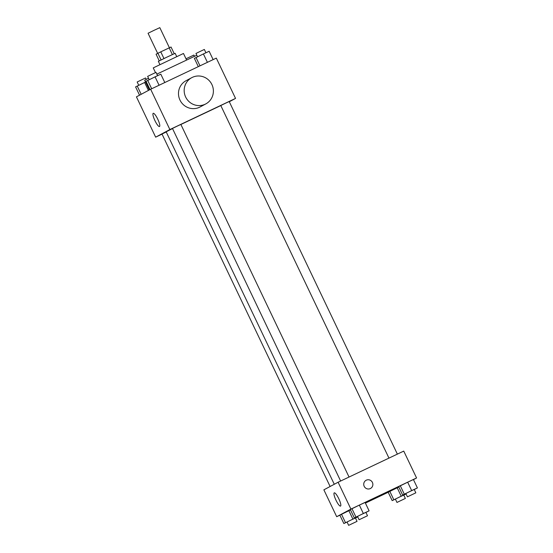 <?xml version="1.0" encoding="UTF-8"?>
<svg xmlns="http://www.w3.org/2000/svg" width="553" height="553" viewBox="0 0 553 553"><rect width="100%" height="100%" fill="white"/><g stroke="black" fill="none" stroke-linecap="round" stroke-linejoin="round"><path stroke-width="0.83" d="M169.405 47.745L159.817 27.65L153.914 30.394L148.059 33.256L157.653 53.365M159.25 60.858L156.077 54.208L160.764 51.844L171.029 47.005L174.23 53.71M159.9 64.563L158.358 61.328L166.716 57.236L175.156 53.316L176.697 56.551M161.103 59.945L157.902 53.233M172.384 54.56L169.183 47.848M163.964 58.556L160.764 51.844M155.49 72.609L153.243 67.895L183.472 53.475L186.568 59.966M149.331 89.945L144.692 80.22L148.508 78.222M156.865 74.13L196.806 55.245M162.043 134.13L155.656 137.158L136.432 96.851L150.651 89.24L216.313 58.106L235.537 98.413L229.295 101.752M220.813 105.568L180.886 124.48M172.522 128.559L166.17 131.821L334.282 484.269M155.656 137.158L169.875 129.547L235.537 98.413M349.047 477.039L180.866 124.439L176.642 126.402L172.467 128.448L340.634 481.02M397.372 454.124L229.191 101.524L224.967 103.487L220.792 105.533L388.959 458.105M330.113 486.495L162.001 134.04L166.239 131.967M169.875 129.547L150.651 89.24M154.958 120.665A7.32 1.583 64.6 0 1 153.222 113.303A7.32 1.583 64.6 0 1 157.785 119.241A7.32 1.583 64.6 0 1 159.492 126.526A7.32 1.583 64.6 0 1 154.958 120.665M205.799 103.909L200.117 106.957A14.89 14.53 -118.1 0 1 180.278 100.681A14.89 14.53 -118.1 0 1 186.071 80.703L191.76 77.655A14.89 14.53 -118.1 0 1 192.375 77.351A14.89 14.53 -118.1 0 1 211.758 84.243A14.89 14.53 -118.1 0 1 205.799 103.909A14.89 14.53 -118.1 0 1 185.967 97.639A14.89 14.53 -118.1 0 1 191.76 77.655M339.874 515.196L336.687 516.702L323.871 489.834L338.097 482.23L403.752 451.096L416.568 477.965L413.464 479.624M357.535 516.447L354.321 517.94L350.312 509.548L359.346 505.117L365.091 502.442L359.346 505.117L363.349 513.509L369.093 510.841L365.934 512.444M395.395 499.131L392.181 500.624L388.171 492.225L389.817 491.347L398.837 487.041L397.199 487.794L401.208 496.193L406.054 493.94M336.687 516.702L350.913 509.099L416.568 477.965M388.199 492.281L365.402 503.092M405.861 493.532L402.646 495.025L398.637 486.633L407.672 482.202L413.416 479.527L407.672 482.202L411.674 490.594L417.418 487.919L414.259 489.529M347.07 522.046L343.855 523.539L339.846 515.147L341.491 514.262L350.512 509.956L348.874 510.716L352.883 519.108L357.729 516.855M350.913 509.099L338.097 482.23M335.996 500.216A7.32 1.583 64.6 0 1 334.254 492.854A7.32 1.583 64.6 0 1 338.823 498.785A7.32 1.583 64.6 0 1 340.53 506.078A7.32 1.583 64.6 0 1 335.996 500.216M366.107 480.274A4.652 4.542 -118.1 0 1 372.356 482.334A4.652 4.542 -118.1 0 1 370.496 488.479A4.652 4.542 -118.1 0 1 364.296 486.522A4.652 4.542 -118.1 0 1 366.3 480.177A4.652 4.542 -118.1 0 1 372.356 482.334A4.652 4.542 -118.1 0 1 370.496 488.479M343.855 523.539L352.883 519.108M357.75 516.903L355.468 518.043M357.038 521.348L355.441 517.988L351.217 519.944L347.042 521.991L348.646 525.35L357.038 521.348L348.646 525.35M339.846 515.147L348.874 510.716M345.494 522.661L341.491 514.262M354.321 517.94L363.349 513.509M367.51 515.749L365.906 512.389L361.69 514.345L357.508 516.391L359.111 519.751L367.51 515.749L359.111 519.751M369.093 510.841L365.091 502.442M350.312 509.548L359.346 505.117M355.959 517.062L351.957 508.67M392.181 500.624L401.208 496.193M406.075 493.988L403.794 495.129M405.363 498.426L403.766 495.073L399.543 497.029L395.367 499.076L396.971 502.435L405.363 498.426L396.971 502.435M388.171 492.225L397.199 487.794M393.819 499.746L389.817 491.347M402.646 495.025L411.674 490.594M415.835 492.834L414.232 489.474L410.008 491.43L405.833 493.476L407.437 496.836L415.835 492.834L407.437 496.836M417.418 487.919L413.416 479.527M398.637 486.633L407.672 482.202M404.284 494.147L400.282 485.755M139.536 95.185L135.582 86.89L145.55 82.024M148.418 90.436L144.609 82.459M141.181 94.307L137.22 86.012M146.227 79.369L145.563 77.973L137.165 81.982L138.741 85.28M150.008 89.586L146.047 81.291L155.075 76.86L160.819 74.185L164.801 82.528M159.077 85.245L155.075 76.86M151.674 88.757L147.692 80.413M157.605 75.685L156.029 72.381L151.812 74.337L147.637 76.383L149.206 79.68M194.476 56.295L193.889 55.058L186.008 58.791M198.313 66.643L194.373 58.376L203.4 53.945L209.145 51.27L213.126 59.613M207.403 62.33L203.4 53.945M199.992 65.842L196.018 57.498M205.93 52.77L204.354 49.459L200.138 51.422L195.962 53.468L197.532 56.765"/></g></svg>
